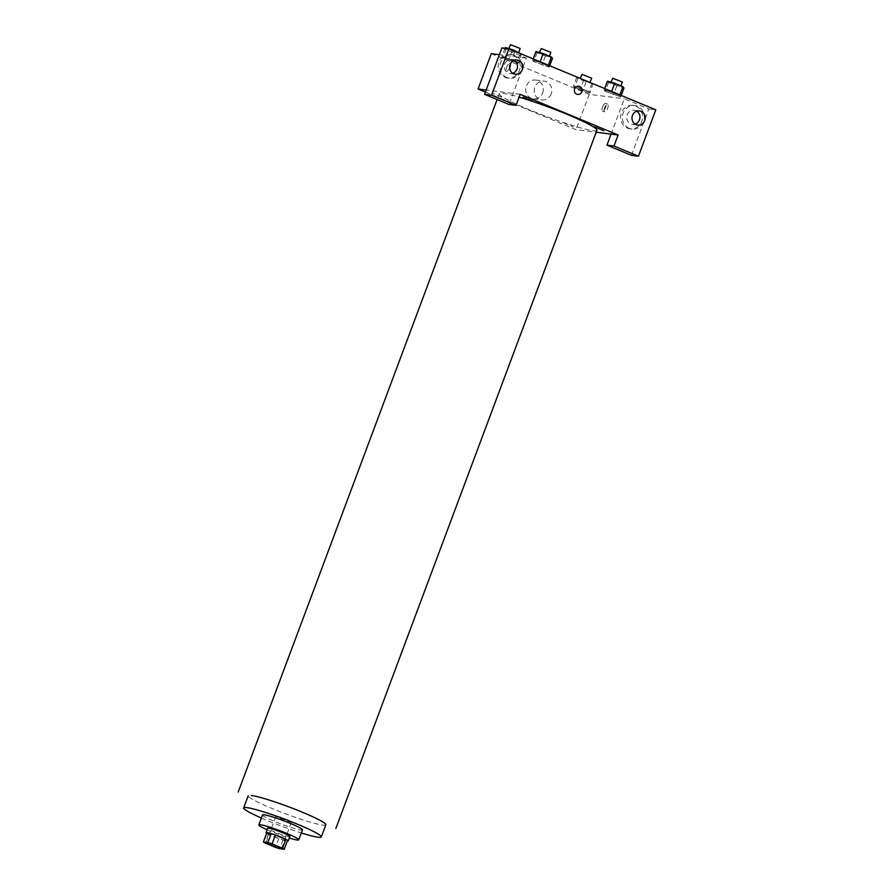 <?xml version="1.0" encoding="UTF-8"?>
<svg xmlns="http://www.w3.org/2000/svg" width="894" height="894" viewBox="0 0 894 894"><rect width="100%" height="100%" fill="white"/><g stroke="black" fill="none" stroke-linecap="round" stroke-linejoin="round"><path stroke-width="0.67" stroke-dasharray="4.47 3.35" d="M276.581 816.144A8.292 0.76 20.5 0 1 285.421 818.949A8.292 0.76 20.5 0 1 291.489 822.011A8.292 0.76 20.5 0 1 283.454 819.82A8.292 0.76 20.5 0 1 275.955 816.211A8.292 0.76 20.5 0 1 276.581 816.144M266.703 833.119A11.253 1.039 20.5 0 0 268.368 834.169L278.839 838.516A11.253 1.039 20.5 0 0 283.018 839.891L287.522 840.461M266.635 833.297A11.845 1.095 -159.5 0 0 276.727 837.812A11.845 1.095 -159.5 0 0 287.309 841.019M289.857 836.516A11.845 1.095 20.5 0 1 278.38 833.387A11.845 1.095 20.5 0 1 267.664 828.224M278.839 838.516L275.531 847.356M268.368 834.169L265.06 843.008M283.018 839.891L279.71 848.73M267.094 829.755A21.322 1.967 -159.5 0 0 289.287 838.047M262.512 814.959A21.322 1.967 -159.5 0 0 281.789 824.268A21.322 1.967 -159.5 0 0 302.451 829.889M261.361 818.021A41.448 3.822 -159.5 0 0 301.3 832.962M596.913 130.256A52.12 4.805 20.5 0 1 546.413 116.499A52.12 4.805 20.5 0 1 499.277 93.747A52.12 4.805 20.5 0 1 503.21 93.356A52.12 4.805 20.5 0 1 519.123 97.144M563.89 123.003L573.065 126.814L563.89 123.003M501.579 97.122L492.404 93.311L501.579 97.122M520.174 94.317L486.157 90.026M485.397 92.048L576.015 129.686L596.175 132.223M578.742 86.237L578.742 86.237A4.146 3.844 97.2 0 0 574.652 88.864A4.146 3.844 97.2 0 0 577.703 94.462L577.703 94.462M636.785 111.191A7.107 6.593 97.2 0 0 627.219 114.778A7.107 6.593 97.2 0 0 635.153 124.11M629.208 128.367A11.845 10.996 -82.8 0 1 622.705 114.488A11.845 10.996 -82.8 0 1 634.818 105.559A11.845 10.996 -82.8 0 1 644.25 118.69A11.845 10.996 -82.8 0 1 631.857 129.071A11.845 10.996 -82.8 0 1 629.208 128.367M627.454 128.144A11.845 10.996 97.2 0 0 630.102 128.848A11.845 10.996 97.2 0 0 642.495 118.477A11.845 10.996 97.2 0 0 633.075 105.347A11.845 10.996 97.2 0 0 620.95 114.264A11.845 10.996 97.2 0 0 627.454 128.144M514.385 60.356A7.107 6.593 97.2 0 0 504.819 63.932A7.107 6.593 97.2 0 0 512.754 73.263M506.809 77.521A11.845 10.996 -82.8 0 1 500.305 63.653A11.845 10.996 -82.8 0 1 512.418 54.724A11.845 10.996 -82.8 0 1 521.839 67.855A11.845 10.996 -82.8 0 1 509.457 78.225A11.845 10.996 -82.8 0 1 506.809 77.521M505.054 77.309A11.845 10.996 97.2 0 0 507.703 78.013A11.845 10.996 97.2 0 0 520.084 67.631A11.845 10.996 97.2 0 0 510.664 54.5A11.845 10.996 97.2 0 0 498.55 63.429A11.845 10.996 97.2 0 0 505.054 77.309M501.903 47.918L526.376 58.076L509.032 104.486M631.432 155.321L648.787 108.923L624.303 98.753L611.083 134.111M648.787 108.923L655.794 109.806M604.176 90.003L605.238 91.333L620.671 96.854L619.598 95.524L611.362 92.104L604.165 90.003L605.227 91.333L620.659 96.854L619.609 95.535L611.362 92.104L604.176 90.003L604.702 88.584M589.939 92.976L588.878 91.646L573.445 86.126L574.518 87.456L582.754 90.875L589.951 92.976L588.889 91.657L580.642 88.227L573.456 86.126L574.507 87.456L589.939 92.976L592.878 83.667M518.453 63.284L517.391 61.954L501.959 56.434L503.031 57.764L518.464 63.295L517.402 61.965L501.97 56.434L503.02 57.764L518.453 63.284L521.392 53.986M533.215 58.892L532.69 60.311L533.74 61.641L549.184 67.173L548.111 65.832L539.875 62.412L532.69 60.311L533.752 61.641M549.709 65.743L549.173 67.162L548.123 65.843L539.875 62.412L532.679 60.311M491.309 53.651L589.235 94.328L624.303 98.753M526.376 58.076L499.377 54.668M542.647 92.853A9.476 8.795 97.2 0 0 535.674 80.058A9.476 8.795 97.2 0 0 525.761 88.361A9.476 8.795 97.2 0 0 533.305 98.865A9.476 8.795 97.2 0 0 542.647 92.853M589.235 94.328L576.015 129.686M551.196 93.926A9.476 8.795 -82.8 0 1 541.842 99.938A9.476 8.795 -82.8 0 1 534.31 89.434A9.476 8.795 -82.8 0 1 544.222 81.13A9.476 8.795 -82.8 0 1 551.196 93.926M509.625 67.899A4.146 1.497 112.6 0 1 506.63 71.185A4.146 1.497 112.6 0 1 506.842 66.782A4.146 1.497 112.6 0 1 509.815 63.53A4.146 1.497 112.6 0 1 510.262 64.167M509.759 67.553A4.146 1.497 -67.4 0 0 509.815 63.53A4.146 1.497 -67.4 0 0 506.842 66.782A4.146 1.497 -67.4 0 0 506.63 71.185A4.146 1.497 -67.4 0 0 509.759 67.553M604.612 107.839A4.146 1.497 -67.4 0 0 604.556 111.862A4.146 1.497 -67.4 0 0 607.529 108.61A4.146 1.497 -67.4 0 0 607.73 104.207A4.146 1.497 -67.4 0 0 604.612 107.839M602.556 106.978A4.146 1.497 112.6 0 1 605.674 103.346A4.146 1.497 112.6 0 1 605.473 107.749A4.146 1.497 112.6 0 1 602.5 111.001A4.146 1.497 112.6 0 1 602.556 106.978M505.278 47.594L506.328 48.924L521.761 54.445M508.932 49.114L518.509 52.891L513.346 51.483L508.932 49.114M520.52 53.618L517.402 61.965M512.273 50.198L509.155 58.535M505.009 48.31L501.97 56.434M506.328 48.924L503.02 57.764M514.575 52.344L511.267 61.183M520.163 48.466L510.183 44.745M579.29 78.035L576.753 77.286L577.815 78.616L593.247 84.137M580.418 78.806L589.984 82.583L584.832 81.175L580.418 78.806M592.007 83.31L588.889 91.657M583.76 79.89L580.642 88.227M576.753 77.286L573.456 86.126M577.815 78.616L574.507 87.456M586.051 82.036L582.754 90.875M591.638 78.158L581.67 74.425M535.998 51.472L537.048 52.802L552.481 58.322M539.652 52.992L549.229 56.769L544.066 55.361L539.652 52.992M548.368 65.184L548.123 65.843M540.121 61.764L539.875 62.412M537.048 52.802L533.74 61.641L549.173 67.162M545.295 56.221L541.987 65.061M550.883 52.344L540.904 48.622M607.473 81.164L608.535 82.494L623.967 88.014M611.138 82.684L620.704 86.461L615.553 85.053L611.138 82.684M621.196 95.434L620.659 96.854M619.855 94.876L619.609 95.535M611.608 91.456L611.362 92.104M608.535 82.494L605.227 91.333M616.771 85.913L613.474 94.753M622.358 82.036L612.39 78.303M325.852 824.793A41.448 3.822 20.5 0 1 285.689 813.853A41.448 3.822 20.5 0 1 248.197 795.749M281.576 848.529L291.489 822.011M266.043 842.718L275.955 816.211M499.277 93.747L497.109 99.536M639.489 110.934L634.226 110.264M637.713 125.037L632.449 124.367M630.102 128.848L631.857 129.071M633.075 105.347L634.818 105.559M517.09 60.088L511.826 59.429M515.302 74.191L510.049 73.531M507.703 78.013L509.457 78.225M510.664 54.5L512.418 54.724M533.305 98.865L541.842 99.938M535.674 80.058L544.222 81.13M607.73 104.207L605.674 103.346M604.556 111.862L602.5 111.001M518.721 52.299L518.509 52.891M590.208 81.991L589.984 82.583M549.441 56.177L549.229 56.769M620.928 85.869L620.704 86.461"/><path stroke-width="1.34" d="M266.669 842.662A8.292 0.76 20.5 0 1 275.497 845.456A8.292 0.76 20.5 0 1 281.576 848.529A8.292 0.76 20.5 0 1 273.542 846.339A8.292 0.76 20.5 0 1 266.043 842.718A8.292 0.76 20.5 0 1 266.669 842.662M265.06 843.008L275.531 847.356A11.253 1.039 20.5 0 0 279.71 848.73L284.214 849.3A11.253 1.039 20.5 0 0 282.549 848.238L272.078 843.891A11.253 1.039 20.5 0 0 267.898 842.517L263.395 841.958A11.253 1.039 20.5 0 0 265.06 843.008M282.549 848.238L285.845 839.399L275.386 835.052L272.078 843.891M267.898 842.517L271.195 833.677L266.703 833.119L263.395 841.958M271.195 833.677A11.253 1.039 20.5 0 1 275.386 835.052M285.845 839.399A11.253 1.039 20.5 0 1 287.522 840.461L284.214 849.3M287.309 841.019A11.845 1.095 -159.5 0 0 288.203 840.941A11.845 1.095 -159.5 0 0 281.498 837.343A11.845 1.095 -159.5 0 0 266.01 832.638A11.845 1.095 -159.5 0 0 266.635 833.297M266.01 832.638L267.664 828.224A11.845 1.095 20.5 0 1 268.558 828.135A11.845 1.095 20.5 0 1 283.141 832.917A11.845 1.095 20.5 0 1 289.857 836.516L288.203 840.941M289.287 838.047A21.322 1.967 -159.5 0 0 298.73 839.835A21.322 1.967 -159.5 0 0 286.65 833.364A21.322 1.967 -159.5 0 0 258.791 824.905A21.322 1.967 -159.5 0 0 267.094 829.755M298.73 839.835L302.451 829.889A21.322 1.967 -159.5 0 0 290.371 823.419A21.322 1.967 -159.5 0 0 262.512 814.959L258.791 824.905M301.3 832.962A41.448 3.822 -159.5 0 0 321.304 836.94A41.448 3.822 -159.5 0 0 297.814 824.357A41.448 3.822 -159.5 0 0 243.649 807.908A41.448 3.822 -159.5 0 0 261.361 818.021M519.123 97.144A52.12 4.805 20.5 0 1 570.875 115.907A52.12 4.805 20.5 0 1 596.913 130.256L335.842 828.526M520.174 94.317L618.1 134.994L613.966 146.046L638.45 156.215L655.794 109.806L508.909 48.801L491.566 95.2L516.039 105.369L520.174 94.317M486.157 90.026L478.089 89.009L485.397 92.048M596.175 132.223L618.1 134.994M594.611 126.881L603.785 130.692L594.611 126.881M523.124 97.189L532.299 101L523.124 97.189M574.652 88.864A4.146 3.844 -82.8 0 1 582.039 90.83A4.146 3.844 -82.8 0 1 577.703 94.462A4.146 3.844 -82.8 0 1 574.652 88.864M632.483 115.438A7.107 6.593 -82.8 0 1 645.144 118.801A7.107 6.593 -82.8 0 1 637.713 125.037A7.107 6.593 -82.8 0 1 632.483 115.438M510.072 64.603A7.107 6.593 -82.8 0 1 522.744 67.966A7.107 6.593 -82.8 0 1 515.302 74.191A7.107 6.593 -82.8 0 1 510.072 64.603M577.703 94.462A4.146 3.844 97.2 0 0 582.039 90.83A4.146 3.844 97.2 0 0 578.742 86.237M635.153 124.11A7.107 6.593 97.2 0 0 636.785 111.191M512.754 73.263A7.107 6.593 97.2 0 0 514.385 60.356M516.039 105.369L509.032 104.486L484.548 94.317L501.903 47.918L508.909 48.801M484.548 94.317L491.566 95.2M611.083 134.111L606.959 145.152L631.432 155.321L638.45 156.215M606.959 145.152L613.966 146.046M499.377 54.668L491.309 53.651L478.089 89.009M510.262 64.167A4.146 1.497 112.6 0 1 509.759 67.553A4.146 1.497 112.6 0 1 509.625 67.899M521.392 53.986L512.463 49.695L505.278 47.594L505.009 48.31M508.731 48.611L510.586 44.7L520.163 48.466L518.721 52.299M592.878 83.667L579.29 78.035M580.217 78.303L582.072 74.392L591.638 78.158L590.208 81.991M549.709 65.743L552.481 58.322L551.43 57.004L543.183 53.573L535.998 51.472L533.215 58.892M551.43 57.004L548.368 65.184M543.183 53.573L540.121 61.764M539.451 52.489L541.306 48.578L550.883 52.344L549.441 56.177M621.196 95.434L623.967 88.014L622.917 86.696L614.67 83.265L607.473 81.164L604.702 88.584M622.917 86.696L619.855 94.876M614.67 83.265L611.608 91.456M610.937 82.181L612.792 78.27L622.358 82.036L620.928 85.869M251.326 795.448A41.448 3.822 20.5 0 1 302.362 812.21A41.448 3.822 20.5 0 1 325.852 824.793L321.304 836.94M248.197 795.749L243.649 807.908M497.109 99.536L238.206 792.017"/></g></svg>

